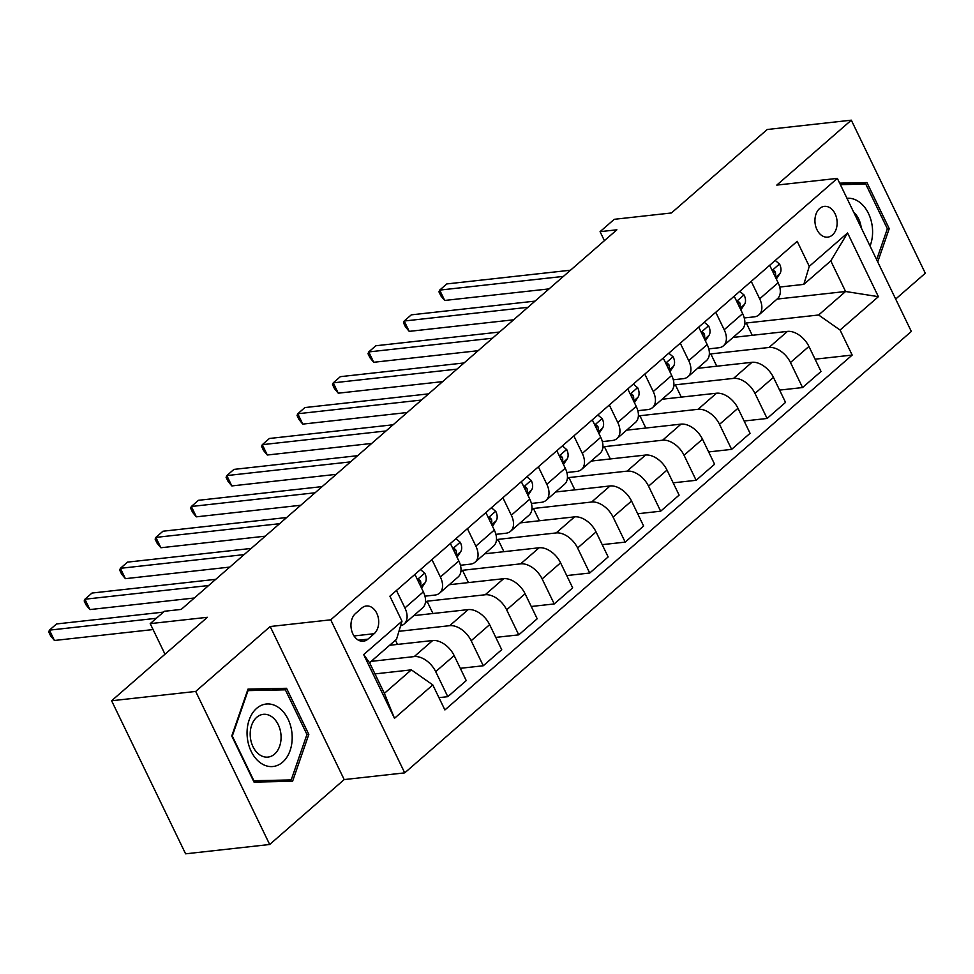 <?xml version="1.0" encoding="UTF-8"?>
<svg xmlns="http://www.w3.org/2000/svg" width="974" height="974" viewBox="0 0 974 974"><rect width="100%" height="100%" fill="white"/><g stroke="black" fill="none" stroke-linecap="round" stroke-linejoin="round"><path stroke-width="1.46" d="M819.645 208.509A15.474 11.043 83.7 0 0 815.737 226.443A15.474 11.043 83.7 0 0 827.742 237.132A15.474 11.043 83.7 0 0 832.441 234.99A15.474 11.043 83.7 0 0 836.337 217.068A15.474 11.043 83.7 0 0 824.333 206.378A15.474 11.043 83.7 0 0 819.645 208.509M895.678 299.055L925.3 273.244L851.313 120.179L767.22 129.505L671.439 212.965L614.253 219.308L600.069 231.666L604.416 240.663M404.721 772.869L911.335 331.452L837.348 178.388L330.734 619.817L404.721 772.869L344.187 779.577L270.188 626.526L195.689 691.443L269.676 844.495L344.187 779.577M269.676 844.495L185.596 853.821L111.608 700.756L207.389 617.297L150.215 623.628L165.008 654.224M195.689 691.443L111.608 700.756M150.215 623.628L164.411 611.27L181.225 609.407L616.883 229.803L600.069 231.666M367.916 639.151L374.162 633.709A14.987 10.702 83.7 0 0 377.936 616.347A14.987 10.702 83.7 0 0 366.309 605.998A14.987 10.702 83.7 0 0 361.756 608.068L355.522 613.498A14.987 10.702 83.7 0 0 351.736 630.872A14.987 10.702 83.7 0 0 363.363 641.221A14.987 10.702 83.7 0 0 367.916 639.151L358.481 640.198M432.797 684.917L394.482 718.301L363.679 654.601L401.994 621.217L396.54 639.248L369.584 662.746L384.377 693.354L411.345 669.856L432.797 684.917L444.899 709.949L852.177 355.072L815.08 359.187M777.045 299.091L845.578 291.494L830.785 260.886L803.818 284.384L809.272 266.34L797.182 241.321L389.904 596.185L401.994 621.217M809.272 266.34L847.587 232.956L878.39 296.668L840.075 330.052L852.177 355.072M270.188 626.526L330.734 619.817M851.313 120.179L776.802 185.097L837.348 178.388M803.818 284.384L779.724 287.05M751.234 281.352L759.671 298.823A19.334 12.126 48.9 0 1 758.929 314.894A19.334 12.126 48.9 0 1 754.217 316.854L744.246 317.962M715.756 312.264L724.193 329.736A19.334 12.126 48.9 0 1 723.451 345.807A19.334 12.126 48.9 0 1 718.739 347.767L708.768 348.875M680.278 343.177L688.715 360.648A19.334 12.126 48.9 0 1 687.973 376.719A19.334 12.126 48.9 0 1 683.261 378.679L673.29 379.787M644.8 374.089L653.237 391.56A19.334 12.126 48.9 0 1 652.495 407.631A19.334 12.126 48.9 0 1 647.783 409.591L637.824 410.699M609.322 405.001L617.76 422.473A19.334 12.126 48.9 0 1 617.017 438.543A19.334 12.126 48.9 0 1 612.305 440.504L602.346 441.612M573.844 435.914L582.294 453.385A19.334 12.126 48.9 0 1 581.539 469.444A19.334 12.126 48.9 0 1 576.839 471.416L566.868 472.524M538.366 466.826L546.816 484.297A19.334 12.126 48.9 0 1 546.061 500.356A19.334 12.126 48.9 0 1 541.361 502.328L531.39 503.436M502.888 497.738L511.338 515.209A19.334 12.126 48.9 0 1 510.583 531.268A19.334 12.126 48.9 0 1 505.883 533.241L495.912 534.349M467.41 528.651L475.86 546.11A19.334 12.126 48.9 0 1 475.105 562.181A19.334 12.126 48.9 0 1 470.405 564.153L460.434 565.261M431.932 559.563L440.382 577.022A19.334 12.126 48.9 0 1 439.627 593.093A19.334 12.126 48.9 0 1 434.928 595.065L424.956 596.173M374.978 673.898L411.345 669.856M371.167 661.37L414.242 656.586A19.334 12.126 48.9 0 1 435.695 671.646L447.797 696.678L438.957 697.652M389.612 645.287L432.7 640.515A19.334 12.126 48.9 0 1 454.152 655.575L466.242 680.595L447.797 696.678M398.95 631.31L449.72 625.673A19.334 12.126 48.9 0 1 471.173 640.734L483.274 665.766L460.3 668.31M413.767 615.629L468.177 609.602A19.334 12.126 48.9 0 1 489.63 624.663L501.72 649.682L483.274 665.766M425.382 602.638L427.014 601.214L485.198 594.761A19.334 12.126 48.9 0 1 506.65 609.821L518.752 634.853L495.778 637.398M449.245 584.717L503.643 578.69A19.334 12.126 48.9 0 1 525.096 593.75L537.198 618.77L518.752 634.853M460.86 571.726L462.492 570.301L520.676 563.849A19.334 12.126 48.9 0 1 542.128 578.909L554.23 603.941L531.256 606.485M484.723 553.804L539.121 547.778A19.334 12.126 48.9 0 1 560.574 562.838L572.675 587.858L554.23 603.941M496.338 540.813L497.97 539.389L556.154 532.936A19.334 12.126 48.9 0 1 577.606 547.997L589.708 573.029L566.734 575.573M520.189 522.892L574.599 516.865A19.334 12.126 48.9 0 1 596.051 531.926L608.153 556.945L589.708 573.029M531.816 509.901L533.448 508.477L591.632 502.024A19.334 12.126 48.9 0 1 613.084 517.084L625.186 542.116L602.212 544.661M555.667 491.992L610.077 485.953A19.334 12.126 48.9 0 1 631.529 501.013L643.631 526.033L625.186 542.116M567.294 478.989L568.926 477.564L627.11 471.124A19.334 12.126 48.9 0 1 648.562 486.172L660.664 511.204L637.69 513.748M591.145 461.079L645.555 455.041A19.334 12.126 48.9 0 1 667.007 470.101L679.109 495.121L660.664 511.204M602.772 448.077L604.404 446.652L662.588 440.211A19.334 12.126 48.9 0 1 684.04 455.26L696.142 480.292L673.168 482.836M626.623 430.167L681.033 424.128A19.334 12.126 48.9 0 1 702.485 439.189L714.587 464.221L696.142 480.292M638.25 417.164L639.881 415.74L698.066 409.299A19.334 12.126 48.9 0 1 719.518 424.347L731.62 449.379L708.646 451.924M662.101 399.255L716.511 393.216A19.334 12.126 48.9 0 1 737.963 408.276L750.065 433.308L731.62 449.379M673.728 386.252L675.359 384.827L733.544 378.387A19.334 12.126 48.9 0 1 754.996 393.435L767.098 418.467L744.124 421.012M697.579 368.342L751.989 362.304A19.334 12.126 48.9 0 1 773.441 377.364L785.543 402.396L767.098 418.467M709.194 355.34L710.825 353.915L769.022 347.474A19.334 12.126 48.9 0 1 790.474 362.523L802.564 387.555L779.602 390.099M733.057 337.43L787.467 331.391A19.334 12.126 48.9 0 1 808.919 346.452L821.021 371.484L802.564 387.555M744.672 324.427L746.303 323.003L818.623 314.992L845.578 291.494L878.39 296.668M396.455 590.475L404.904 607.934A19.334 12.126 48.9 0 1 404.149 624.005A19.334 12.126 48.9 0 1 400.618 625.783M414.912 574.392L423.349 591.863A19.334 12.126 48.9 0 1 422.594 607.934L404.149 624.005M397.477 644.423L395.444 640.21M432.955 613.51L427.014 601.214M450.378 543.48L458.827 560.951A19.334 12.126 48.9 0 1 458.072 577.022L439.627 593.093M468.433 582.598L462.492 570.301M485.856 512.567L494.305 530.039A19.334 12.126 48.9 0 1 493.55 546.11L475.105 562.181M503.911 551.686L497.97 539.389M521.333 481.667L529.783 499.126A19.334 12.126 48.9 0 1 529.028 515.197L510.583 531.268M539.389 520.773L533.448 508.477M556.811 450.755L565.261 468.214A19.334 12.126 48.9 0 1 564.506 484.285L546.061 500.356M574.867 489.861L568.926 477.564M592.289 419.843L600.739 437.302A19.334 12.126 48.9 0 1 599.984 453.373L581.539 469.444M610.345 458.949L604.404 446.652M627.767 388.93L636.217 406.389A19.334 12.126 48.9 0 1 635.462 422.46L617.017 438.543M645.823 428.036L639.881 415.74M663.245 358.018L671.695 375.477A19.334 12.126 48.9 0 1 670.94 391.548L652.495 407.631M681.301 397.124L675.359 384.827M698.723 327.106L707.173 344.565A19.334 12.126 48.9 0 1 706.418 360.636L687.973 376.719M716.767 366.212L710.825 353.915M734.201 296.193L742.651 313.652A19.334 12.126 48.9 0 1 741.896 329.723L723.451 345.807M840.075 330.052L818.623 314.992M752.245 335.299L746.303 323.003M769.679 265.281L778.116 282.752A19.334 12.126 48.9 0 1 777.374 298.811L758.929 314.894M369.584 662.746L363.679 654.601M384.377 693.354L394.482 718.301M847.587 232.956L830.785 260.886M292.577 781.294L308.819 734.384L286.539 688.289L248.005 689.105L231.763 736.015L254.044 782.11L292.577 781.294M877.72 261.896L889.225 228.659L866.945 182.564L839.649 183.149M272.525 690.091L247.566 690.383M272.416 689.848L286.539 688.289M306.907 734.591L308.819 734.384M852.932 184.378L840.258 184.403M852.822 184.135L866.945 182.564M887.314 228.878L889.225 228.659M156.339 618.295L49.443 630.141L56.541 623.957L163.437 612.11M153.076 629.557L54.447 640.478L49.443 630.141L48.7 631.87L50.697 636.01L54.447 640.478M420.464 569.559L424.859 573.284A12.808 8.035 48.9 0 1 425.163 582.696L421.547 588.138M208.631 585.52L84.921 599.229L92.019 593.044L215.729 579.335M420.476 585.922A12.808 8.035 -131.1 0 0 420.549 581.137L419.1 579.688L417.785 580.358M194.313 597.999L89.925 609.578L84.921 599.229L84.178 600.958L86.175 605.097L89.925 609.578M455.942 538.646L460.337 542.372A12.808 8.035 48.9 0 1 460.641 551.783L457.025 557.225M244.109 554.608L120.399 568.317L127.497 562.132L251.207 548.423M455.954 555.01A12.808 8.035 -131.1 0 0 456.027 550.225L454.578 548.776L453.263 549.446M229.779 567.087L125.403 578.666L120.399 568.317L119.656 570.046L121.653 574.185L125.403 578.666M491.42 507.734L495.815 511.46A12.808 8.035 48.9 0 1 496.119 520.871L492.503 526.313M279.587 523.695L155.877 537.404L162.975 531.22L286.685 517.511M491.432 524.097A12.808 8.035 -131.1 0 0 491.505 519.312L490.056 517.864L488.741 518.533M265.257 536.175L160.88 547.753L155.877 537.404L155.134 539.133L157.131 543.273L160.88 547.753M526.897 476.822L531.293 480.559A12.808 8.035 48.9 0 1 531.597 489.959L527.981 495.401M315.065 492.783L191.354 506.492L198.453 500.307L322.163 486.598M526.91 493.185A12.808 8.035 -131.1 0 0 526.983 488.4L525.534 486.951L524.219 487.621M300.735 505.262L196.346 516.841L191.354 506.492L190.612 508.221L192.608 512.361L196.346 516.841M279.1 707.903A31.424 22.439 83.7 0 0 249.137 720.029A31.424 22.439 83.7 0 0 260.143 762.642A31.424 22.439 83.7 0 0 290.106 750.528A31.424 22.439 83.7 0 0 279.1 707.903M272.123 716.986A21.513 15.365 83.7 0 0 263.272 714.332A21.513 15.365 83.7 0 0 250.342 731.145A21.513 15.365 83.7 0 0 259.145 754.448A21.513 15.365 83.7 0 0 268.008 757.09A21.513 15.365 83.7 0 0 280.938 740.289A21.513 15.365 83.7 0 0 272.123 716.986M291.214 779.931L253.873 780.722L232.287 736.064L248.029 690.615L285.358 689.823L306.956 734.481L291.214 779.931L277.76 781.428L253.958 781.927M870.05 246.045A31.424 22.439 83.7 0 0 868.479 213.476A31.424 22.439 83.7 0 0 846.966 198.282M861.26 227.855A21.513 15.365 83.7 0 0 853.699 212.222M840.367 184.646L865.764 184.098L887.363 228.768L876.649 259.681M562.375 445.909L566.771 449.647A12.808 8.035 48.9 0 1 567.075 459.046L563.459 464.488M350.543 461.871L226.832 475.58L233.93 469.395L357.641 455.686M562.388 462.273A12.808 8.035 -131.1 0 0 562.461 457.488L561.012 456.039L559.697 456.709M336.213 474.35L231.824 485.929L226.832 475.58L226.09 477.321L228.086 481.448L231.824 485.929M597.853 414.997L602.249 418.735A12.808 8.035 48.9 0 1 602.553 428.134L598.937 433.576M386.021 430.958L262.31 444.668L269.396 438.483L393.119 424.774M597.866 431.36A12.808 8.035 -131.1 0 0 597.939 426.575L596.49 425.127L595.175 425.796M371.691 443.438L267.302 455.016L262.31 444.668L261.568 446.409L263.564 450.536L267.302 455.016M633.319 384.085L637.726 387.822A12.808 8.035 48.9 0 1 638.031 397.222L634.415 402.664M421.498 400.046L297.788 413.755L304.874 407.57L428.597 393.861M633.344 400.448A12.808 8.035 -131.1 0 0 633.417 395.663L631.968 394.214L630.653 394.884M407.169 412.526L302.78 424.104L297.788 413.755L297.046 415.496L299.042 419.624L302.78 424.104M668.797 353.172L673.204 356.91A12.808 8.035 48.9 0 1 673.509 366.309L669.893 371.751M456.976 369.134L333.266 382.843L340.352 376.67L464.074 362.949M668.821 369.536A12.808 8.035 -131.1 0 0 668.894 364.751L667.446 363.302L666.131 363.972M442.646 381.613L338.258 393.192L333.266 382.843L332.511 384.584L334.52 388.711L338.258 393.192M704.275 322.26L708.682 325.998A12.808 8.035 48.9 0 1 708.987 335.397L705.371 340.839M492.454 338.222L368.744 351.931L375.83 345.758L499.552 332.037M704.287 338.623A12.808 8.035 -131.1 0 0 704.372 333.839L702.924 332.39L701.609 333.059M478.124 350.701L373.736 362.279L368.744 351.931L367.989 353.672L369.998 357.799L373.736 362.279M739.753 291.348L744.16 295.085A12.808 8.035 48.9 0 1 744.465 304.485L740.849 309.927M527.932 307.309L404.21 321.018L411.308 314.846L535.03 301.124M739.765 307.711A12.808 8.035 -131.1 0 0 739.85 302.926L738.402 301.477L737.087 302.147M513.602 319.801L409.214 331.367L404.21 321.018L403.467 322.759L405.476 326.887L409.214 331.367M775.231 260.435L779.626 264.173A12.808 8.035 48.9 0 1 779.943 273.572L776.327 279.027M563.41 276.397L439.688 290.106L446.786 283.933L570.496 270.212M775.243 276.799A12.808 8.035 -131.1 0 0 775.328 272.014L773.88 270.565L772.565 271.235M549.08 288.888L444.692 300.455L439.688 290.106L438.945 291.847L440.954 295.974L444.692 300.455M432.7 640.515L414.242 656.586M468.177 609.602L449.72 625.673M503.643 578.69L485.198 594.761M539.121 547.778L520.676 563.849M574.599 516.865L556.154 532.936M610.077 485.953L591.632 502.024M645.555 455.041L627.11 471.124M681.033 424.128L662.588 440.211M716.511 393.216L698.066 409.299M751.989 362.304L733.544 378.387M787.467 331.391L769.022 347.474M454.152 655.575L435.695 671.646M423.349 591.863L404.904 607.934M458.827 560.951L440.382 577.022M489.63 624.663L471.173 640.734M494.305 530.039L475.86 546.11M525.096 593.75L506.65 609.821M529.783 499.126L511.338 515.209M560.574 562.838L542.128 578.909M565.261 468.214L546.816 484.297M596.051 531.926L577.606 547.997M600.739 437.302L582.294 453.385M631.529 501.013L613.084 517.084M636.217 406.389L617.76 422.473M667.007 470.101L648.562 486.172M671.695 375.477L653.237 391.56M702.485 439.189L684.04 455.26M707.173 344.565L688.715 360.648M737.963 408.276L719.518 424.347M742.651 313.652L724.193 329.736M773.441 377.364L754.996 393.435M778.116 282.752L759.671 298.823M808.919 346.452L790.474 362.523M354.025 635.949L374.162 633.709M424.688 573.138L417.383 579.518M425.163 582.696L420.768 586.531M418.284 581.393L420.549 581.137M460.166 542.238L452.861 548.606M460.641 551.783L456.246 555.618M453.762 550.48L456.027 550.225M495.644 511.326L488.339 517.693M496.119 520.871L491.724 524.706M489.24 519.568L491.505 519.312M531.122 480.413L523.817 486.781M531.597 489.959L527.202 493.794M524.718 488.656L526.983 488.4M566.6 449.501L559.283 455.869M567.075 459.046L562.68 462.881M560.196 457.743L562.461 457.488M602.078 418.589L594.761 424.956M602.553 428.134L598.158 431.969M595.674 426.831L597.939 426.575M637.556 387.676L630.239 394.044M638.031 397.222L633.636 401.057M631.152 395.919L633.417 395.663M673.034 356.764L665.717 363.132M673.509 366.309L669.114 370.144M666.63 365.007L668.894 364.751M708.512 325.852L701.195 332.219M708.987 335.397L704.592 339.232M702.108 334.094L704.372 333.839M743.99 294.939L736.673 301.307M744.465 304.485L740.07 308.32M737.586 303.182L739.85 302.926M779.468 264.027L772.151 270.395M779.943 273.572L775.548 277.407M773.052 272.27L775.328 272.014"/></g></svg>
